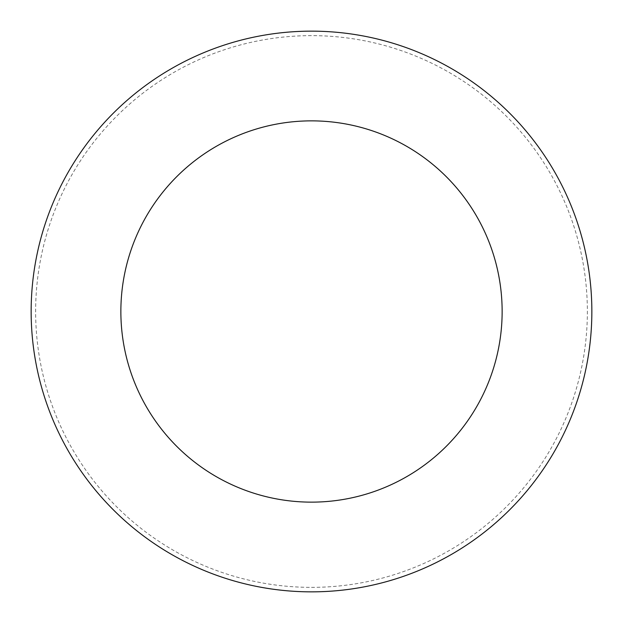 <?xml version="1.0" encoding="UTF-8"?>
<svg xmlns="http://www.w3.org/2000/svg" width="623" height="623" viewBox="0 0 623 623"><rect width="100%" height="100%" fill="white"/><g stroke="black" fill="none" stroke-linecap="round" stroke-linejoin="round"><path stroke-width="0.47" stroke-dasharray="3.12 2.34" d="M311.5 31.15A280.35 280.35 0 0 0 31.15 311.5A280.35 280.35 0 0 0 311.5 591.85A280.35 280.35 0 0 0 591.85 311.5A280.35 280.35 0 0 0 311.5 31.15A280.35 280.35 0 0 0 31.15 311.5A280.35 280.35 0 0 0 311.5 591.85A280.35 280.35 0 0 0 591.85 311.5A280.35 280.35 0 0 0 311.5 31.15A280.35 280.35 0 0 0 31.15 311.5A280.35 280.35 0 0 0 311.5 591.85A280.35 280.35 0 0 0 591.85 311.5A280.35 280.35 0 0 0 311.5 31.15M311.5 587.364A275.864 275.864 0 0 0 587.364 311.5A275.864 275.864 0 0 0 311.5 35.636A275.864 275.864 0 0 0 35.636 311.5A275.864 275.864 0 0 0 311.5 587.364"/><path stroke-width="0.93" d="M311.5 591.85A280.35 280.35 0 0 0 591.85 311.5A280.35 280.35 0 0 0 311.5 31.15A280.35 280.35 0 0 0 31.15 311.5A280.35 280.35 0 0 0 311.5 591.85M311.5 502.138A190.638 190.638 0 0 0 502.138 311.5A190.638 190.638 0 0 0 311.5 120.862A190.638 190.638 0 0 0 120.862 311.5A190.638 190.638 0 0 0 311.5 502.138"/></g></svg>
